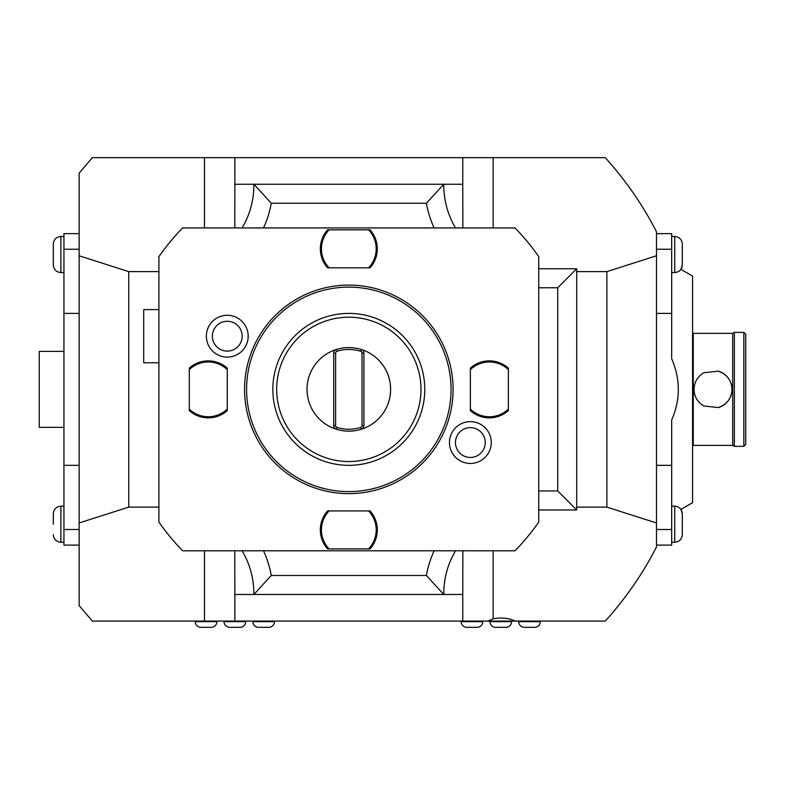 <?xml version="1.0" encoding="UTF-8"?>
<svg xmlns="http://www.w3.org/2000/svg" width="785" height="785" viewBox="0 0 785 785"><rect width="100%" height="100%" fill="white"/><g stroke="black" fill="none" stroke-linecap="round" stroke-linejoin="round"><path stroke-width="1.18" d="M538.736 522.094A231.703 231.703 0 0 1 515.029 550.795L182.611 550.795A231.703 231.703 0 0 1 158.904 522.094L158.904 256.636A231.703 231.703 0 0 1 182.611 227.935L515.029 227.935A231.703 231.703 0 0 1 538.736 256.636L538.736 522.094M204.483 227.935L204.483 157.667L92.326 157.667L79.138 173.161L79.138 255.773L128.75 271.62L128.75 507.12L158.904 507.12M128.75 271.62L158.904 271.62M128.75 507.12L79.138 522.957L79.138 605.578L92.326 621.072L204.483 621.072L204.483 550.795M434.115 227.935A102.56 102.56 0 0 1 426.383 203.246L271.247 203.246A102.56 102.56 0 0 1 263.524 227.935M538.736 490.968L557.733 490.968L557.733 287.761L538.736 287.761M263.524 550.795A102.56 102.56 0 0 1 271.247 575.483L426.383 575.483A102.56 102.56 0 0 1 434.115 550.795M271.247 575.483L253.859 594.481L234.862 594.481L234.784 550.795M242.104 550.795A83.563 83.563 0 0 1 253.859 593.529L253.859 594.481L443.78 594.481L443.78 593.529A83.563 83.563 0 0 1 455.526 550.795M426.383 575.483L443.78 594.481L462.767 594.481L462.856 550.795M234.862 594.481L234.862 621.072L462.767 621.072L462.767 594.481M515.48 621.072L487.858 621.072L493.157 618.815C500.958 617.265 508.395 618.021 515.48 621.072L605.313 621.072C626.106 597.866 643.16 573.138 656.486 546.9L656.486 522.957L606.874 507.12L576.72 507.12M487.858 621.072L462.767 621.072L482.795 621.072L482.795 621.641L461.148 621.641L461.148 621.072M606.874 507.12L606.874 271.62L576.72 271.62M557.733 287.761L576.72 268.764L576.72 509.965L538.736 509.965M557.733 490.968L576.72 509.965M576.72 268.764L538.736 268.764M455.526 227.935A83.563 83.563 0 0 1 443.78 185.201L443.78 184.249L462.767 184.249L462.767 157.667L493.157 157.667L493.157 227.935M462.856 227.935L462.767 184.249M426.383 203.246L443.78 184.249L234.862 184.249L234.862 157.667L204.483 157.667M271.247 203.246L254.811 185.201L253.859 184.249L253.859 185.201A83.563 83.563 0 0 1 242.104 227.935M79.138 522.957L79.138 255.773M79.138 529.512L63.938 529.512L63.938 233.636L79.138 233.636M79.138 545.104L63.938 545.104L63.938 529.512M493.157 157.667L605.313 157.667C626.106 180.864 643.16 205.591 656.486 231.84L656.486 522.957M656.486 545.104L671.685 545.104L671.685 419.995C680.516 399.575 680.516 379.155 671.685 358.745L671.685 233.636L656.486 233.636M656.486 529.512L671.685 529.512M656.486 465.338L671.685 465.338M656.486 313.401L671.685 313.401M656.486 249.228L671.685 249.228M671.685 236.481L674.717 236.481L674.717 272.562C679.339 272.12 681.871 269.579 682.312 264.967L682.312 254.526L682.312 264.967L680.919 269.353L692.576 276.084L692.576 502.655L680.919 509.377L682.312 513.763L682.312 534.654C681.871 539.266 679.329 541.797 674.717 542.249L671.685 542.249M693.263 333.34L732.709 333.34L732.709 445.389L693.263 445.389L693.263 333.34L692.576 332.938M732.042 390.145L732.052 389.37C731.62 398.24 727.067 404.304 718.393 407.562L703.792 406.002C697.482 402.126 694.234 396.582 694.048 389.37C694.234 382.148 697.482 376.604 703.792 372.728L718.393 371.168C727.067 374.425 731.62 380.489 732.052 389.37L731.963 387.535M731.757 386.053L731.434 384.581M731.277 384.032L730.256 381.353M729.245 379.479L728.696 378.645M724.928 374.602L723.701 373.689M722.357 372.855L721.337 372.325M721.749 406.208L722.377 405.865M724.398 404.55L724.947 404.118M730.688 396.405L731.051 395.434M731.61 393.422L731.728 392.863M718.393 407.562A18.987 18.977 90 0 0 718.393 371.168M732.709 445.389L734.358 446.341L734.358 332.389L732.709 333.34M743.846 446.341L745.75 444.447L745.75 334.292L743.846 332.389L743.846 446.341L734.358 446.341M682.312 254.526L682.312 244.076L682.312 254.526M682.312 524.213L682.312 513.763L682.312 524.213M79.138 313.401L63.938 313.401M79.138 249.228L63.938 249.228M79.138 465.338L63.938 465.338M53.301 244.076C53.753 239.464 56.284 236.933 60.896 236.481L60.896 272.562C56.284 272.12 53.753 269.579 53.301 264.967L53.301 244.076C53.753 239.464 56.284 236.933 60.896 236.481L63.938 236.481M53.301 524.213L53.301 513.763L53.301 524.213M63.938 351.386L39.25 351.386L39.25 427.354L63.938 427.354M462.767 157.667L234.862 157.667M234.784 227.935L234.862 184.249M606.874 271.62L656.486 255.773M234.862 621.072L204.483 621.072M489.928 621.072L489.928 621.641A5.701 5.701 0 0 0 495.629 627.333L505.883 627.333A5.701 5.701 0 0 0 511.575 621.641L489.928 621.641M511.575 621.072L511.575 621.641M274.475 621.072L274.475 621.641L252.829 621.641L252.829 621.072M252.829 621.641A5.701 5.701 0 0 0 258.52 627.333L268.774 627.333A5.701 5.701 0 0 0 274.475 621.641M224.039 621.072L224.039 621.641A5.701 5.701 0 0 0 229.74 627.333L239.994 627.333A5.701 5.701 0 0 0 245.695 621.641L224.039 621.641M245.695 621.072L245.695 621.641M540.365 621.072L540.365 621.641L518.708 621.641L518.708 621.072M518.708 621.641A5.701 5.701 0 0 0 524.409 627.333L534.663 627.333A5.701 5.701 0 0 0 540.365 621.641M216.905 621.072L216.905 621.641L195.259 621.641L195.259 621.072M195.259 621.641A5.701 5.701 0 0 0 200.96 627.333L211.214 627.333A5.701 5.701 0 0 0 216.905 621.641M461.148 621.641A5.701 5.701 0 0 0 466.839 627.333L477.103 627.333A5.701 5.701 0 0 0 482.795 621.641M248.178 336.186A20.91 20.91 0 0 0 227.267 315.276A20.91 20.91 0 0 0 206.357 336.186A20.91 20.91 0 0 0 227.267 357.096A20.91 20.91 0 0 0 248.178 336.186M491.273 442.544A20.91 20.91 0 0 0 470.362 421.633A20.91 20.91 0 0 0 449.462 442.544A20.91 20.91 0 0 0 470.362 463.454A20.91 20.91 0 0 0 491.273 442.544M369.539 229.838L370.049 229.838A28.486 28.486 0 0 1 370.049 267.822L369.539 267.822M328.101 267.822L327.58 267.822A28.486 28.486 0 0 1 327.58 229.838L328.101 229.838M328.601 229.838L369.038 229.838M369.038 267.822L328.601 267.822M227.267 410.084L227.267 410.604A28.486 28.486 0 0 1 189.283 410.604L189.283 410.084M189.283 368.646L189.283 368.136A28.486 28.486 0 0 1 227.267 368.136L227.267 368.646M227.267 369.146L227.267 409.584M189.283 409.584L189.283 369.146M369.539 510.917L370.049 510.917A28.486 28.486 0 0 1 370.049 548.901L369.539 548.901M328.101 548.901L327.58 548.901A28.486 28.486 0 0 1 327.58 510.917L328.101 510.917M328.601 510.917L369.038 510.917M369.038 548.901L328.601 548.901M508.346 410.084L508.346 410.604A28.486 28.486 0 0 1 470.362 410.604L470.362 410.084M470.362 368.646L470.362 368.136A28.486 28.486 0 0 1 508.346 368.136L508.346 368.646M508.346 369.146L508.346 409.584M470.362 409.584L470.362 369.146M453.082 389.37A104.268 104.268 0 0 1 348.815 493.628A104.268 104.268 0 0 1 244.557 389.37A104.268 104.268 0 0 0 348.815 493.628A104.268 104.268 0 0 0 453.082 389.37A104.268 104.268 0 0 0 348.815 285.102A104.268 104.268 0 0 0 244.557 389.37A104.268 104.268 0 0 1 348.815 285.102A104.268 104.268 0 0 1 453.082 389.37M451.051 389.37A102.227 102.227 0 0 0 348.815 287.133A102.227 102.227 0 0 0 246.588 389.37A102.227 102.227 0 0 0 348.815 491.596A102.227 102.227 0 0 0 451.051 389.37M272.846 389.37A75.968 75.968 0 0 0 348.815 465.338A75.968 75.968 0 0 0 424.783 389.37A75.968 75.968 0 0 0 348.815 313.401A75.968 75.968 0 0 0 272.846 389.37M276.654 389.37A72.171 72.171 0 0 0 348.815 461.531A72.171 72.171 0 0 0 420.986 389.37A72.171 72.171 0 0 0 348.815 317.199A72.171 72.171 0 0 0 276.654 389.37M336.951 427.442L336.392 429.258A41.782 41.782 0 0 0 361.247 429.258A3.797 3.797 0 0 0 363.916 425.627L363.916 353.103A3.797 3.797 0 0 0 361.247 349.472A41.782 41.782 0 0 0 336.392 349.472A3.797 3.797 0 0 0 333.723 353.103L333.723 425.627A3.797 3.797 0 0 0 336.392 429.258A41.782 41.782 0 0 1 336.392 349.472L336.951 351.287A1.904 1.904 0 0 0 335.617 353.103L335.617 425.627A1.904 1.904 0 0 0 336.951 427.442A39.888 39.888 0 0 0 360.688 427.442A1.904 1.904 0 0 0 362.022 425.627L362.022 353.103A1.904 1.904 0 0 0 360.688 351.287A39.888 39.888 0 0 0 336.951 351.287M360.688 351.287L361.247 349.472A41.782 41.782 0 0 1 361.247 429.258L360.688 427.442M242.182 336.186A14.905 14.905 0 0 0 227.267 321.281A14.905 14.905 0 0 0 212.362 336.186A14.905 14.905 0 0 0 227.267 351.101A14.905 14.905 0 0 0 242.182 336.186M485.277 442.544A14.905 14.905 0 0 0 470.362 427.639A14.905 14.905 0 0 0 455.457 442.544A14.905 14.905 0 0 0 470.362 457.449A14.905 14.905 0 0 0 485.277 442.544M329.082 267.822L370.049 267.822C379.665 255.154 379.665 242.496 370.049 229.838L329.082 229.838A27.387 27.387 0 0 0 329.082 267.822L327.58 267.822C317.974 255.154 317.974 242.496 327.58 229.838L329.082 229.838M368.558 267.822A27.387 27.387 0 0 0 368.558 229.838M189.283 369.627L189.283 410.604C201.951 420.21 214.609 420.21 227.267 410.604L227.267 369.627A27.387 27.387 0 0 0 189.283 369.627L189.283 368.136C201.951 358.519 214.609 358.519 227.267 368.136L227.267 369.627M189.283 409.103A27.387 27.387 0 0 0 227.267 409.103M329.082 548.901L370.049 548.901C379.665 536.234 379.665 523.575 370.049 510.917L329.082 510.917A27.387 27.387 0 0 0 329.082 548.901L327.58 548.901C317.974 536.234 317.974 523.575 327.58 510.917L329.082 510.917M368.558 548.901A27.387 27.387 0 0 0 368.558 510.917M470.362 369.627L470.362 410.604C483.03 420.21 495.688 420.21 508.346 410.604L508.346 369.627A27.387 27.387 0 0 0 470.362 369.627L470.362 368.136C483.03 358.519 495.688 358.519 508.346 368.136L508.346 369.627M470.362 409.103A27.387 27.387 0 0 0 508.346 409.103M158.904 309.604L143.704 309.604L143.704 362.778L158.904 362.778M254.811 593.529L253.859 593.529M442.828 593.529L443.78 593.529M493.157 550.795L493.157 618.815M442.828 185.201L443.78 185.201M254.811 185.201L253.859 185.201M671.685 506.168L674.717 506.168L674.717 542.249C679.329 541.797 681.871 539.266 682.312 534.654M63.938 542.249L60.896 542.249C56.284 541.797 53.753 539.266 53.301 534.654C53.753 539.266 56.284 541.797 60.896 542.249L60.896 506.168C56.284 506.619 53.753 509.151 53.301 513.763C53.753 509.151 56.284 506.619 60.896 506.168L63.938 506.168M335.617 425.627L333.723 425.627M335.617 353.103L333.723 353.103M362.022 353.103L363.916 353.103M362.022 425.627L363.916 425.627M693.263 445.389L692.576 445.792M743.846 332.389L734.358 332.389M674.717 272.562L671.685 272.562M674.717 236.481C679.329 236.933 681.871 239.464 682.312 244.076C681.871 239.464 679.329 236.933 674.717 236.481M674.717 506.168C679.339 506.619 681.871 509.151 682.312 513.763M53.301 264.967C53.753 269.579 56.284 272.12 60.896 272.562L63.938 272.562"/></g></svg>
